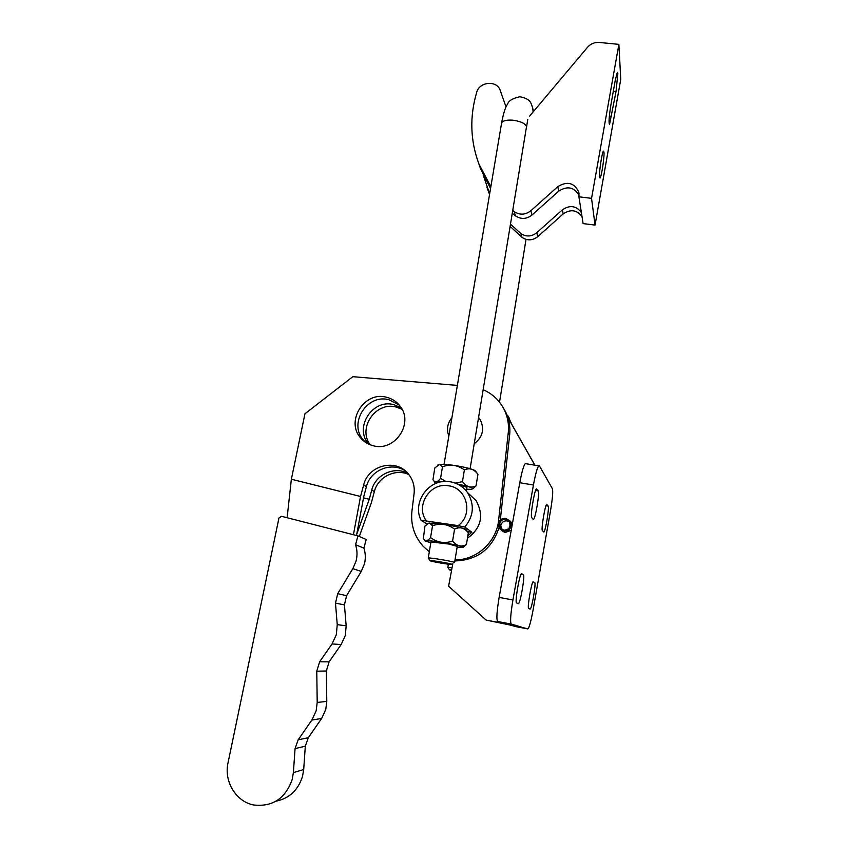 <?xml version="1.0" encoding="UTF-8"?>
<svg xmlns="http://www.w3.org/2000/svg" width="848" height="848" viewBox="0 0 848 848"><rect width="100%" height="100%" fill="white"/><g stroke="black" fill="none" stroke-linecap="round" stroke-linejoin="round"><path stroke-width="1.27" d="M370.247 444.797C357.294 428.123 375.791 401.274 396.175 407.04L402.047 409.287M368.679 444.119C353.828 427.721 372.442 398.592 393.801 404.655L401.199 407.803M399.207 405.037L388.935 399.747C366.983 393.525 348.03 423.746 363.612 440.292L365.7 442.444M386.423 397.224C392.147 398.613 396.758 401.666 400.256 406.383C414.025 423.534 394.606 451.984 373.3 445.751C368.329 444.511 364.184 441.978 360.856 438.151C345.136 421.456 364.28 390.949 386.423 397.224M426.194 520.672C415.191 505.609 430.127 482.194 448.391 485.766C466.972 487.632 473.714 514.577 458.143 525.622L421.043 520.248C411.672 501.783 429.607 477.859 449.875 481.717C457.231 482.936 463.125 486.561 467.534 492.614L476.11 500.617C484.166 515.531 481.282 528.071 467.449 538.257M483.148 389.709C492.253 393.684 499.143 400.065 503.829 408.831C507.645 416.336 509.129 424.339 508.249 432.84L498.624 520.163C496.621 541.904 476.65 560.115 455.016 559.945M498.963 527.848C491.808 549.197 477.106 560.231 454.857 560.931M292.178 779.566L293.376 772.602L295.072 748.593L298.157 739.838L311.884 720.047L316.156 710.794L317.205 702.451L316.77 671.181L319.643 661.769L332.045 643.939L336.317 634.749L337.239 624.658L335.479 603.119L337.705 593.685L352.832 568.679L356.022 561.196C357.474 555.599 357.326 550.119 355.556 544.734L363.887 548.126L366.198 539.498L357.941 535.872L281.525 516.305L278.971 517.98L228.027 762.861C223.766 781.527 236.104 801.879 253.923 805.017C272.632 806.978 285.384 798.498 292.178 779.566M276.003 801.19C289.359 798.403 298.21 790.092 302.545 776.28L303.701 769.518L305.312 746.208L308.301 737.707L321.636 718.479L325.77 709.49L326.777 701.391L326.321 671.012L329.098 661.864L341.14 644.544L345.284 635.608L346.164 625.803L344.426 604.878L346.578 595.699L361.269 571.393L364.364 564.121C365.774 558.684 365.615 553.352 363.887 548.126M478.569 417.449L480.403 420.036C484.664 429.395 482.607 437.282 474.223 443.716M355.556 544.734L357.941 535.872M298.157 739.838L308.301 737.707M295.072 748.593L305.312 746.208M287.122 517.736L291.362 479.237L304.951 413.782L352.81 376.682L457.358 385.405M508.249 432.84L509.637 435.077C510.496 426.65 509.033 418.721 505.249 411.291L503.585 408.365M505.631 412.043L510.602 422.272M507.761 415.573L511.98 424.7M363.538 497.85L369.251 499.271L356.754 534.166L363.866 496.112L366.421 486.646C370.406 469.771 392.211 461.248 405.832 471.34M291.362 479.237L360.548 496.483L353.425 534.706M359.319 536.466L371.36 502.737L374.35 491.596C377.901 476.905 395.55 468.17 408.874 474.583M369.251 499.271L371.763 489.985C375.452 474.573 394.426 465.859 407.92 473.449M509.637 435.077L500.278 520.142M429.321 551.741L423.322 546.441C414.354 536.445 410.559 524.721 411.927 511.28L414.078 493.61C414.842 486.296 412.997 479.83 408.556 474.191C396.482 458.1 368.212 464.958 363.675 484.929L360.548 496.483M511.227 530.233L505.048 532.576L501.21 530.329M503.595 531.261L499.408 528.59L498.295 524.138L499.366 524.329L500.299 527.954L503.797 530.191C509.203 529.756 511.037 526.968 509.309 521.827L505.726 519.474C502.641 519.22 500.574 520.545 499.525 523.47L498.454 523.29C499.695 519.729 502.186 518.096 505.927 518.404L510.22 521.244C512.287 527.403 510.083 530.742 503.595 531.261M510.061 521.001L512.33 524.128M509.256 521.753L507.157 520.895C504.104 520.64 502.058 521.955 501.009 524.859L499.525 523.47M452.821 563.655L448.613 586.222L486.158 620.089L528.103 628.76C529.534 626.587 531.23 620.142 533.18 609.458L550.5 510.856C552.483 498.942 553.129 491.586 552.43 488.787L545.285 476.194M534.897 465.192L507.772 417.269M486.158 620.089L518.722 626.29L497.681 621.51C496.281 619.655 496.769 611.62 499.133 597.405L519.782 482.724C521.785 472.039 523.608 465.658 525.251 463.602L526.036 463.665M534.812 465.17L507.888 417.608M501.009 524.859L498.454 523.29M499.366 524.329L500.861 525.707L501.921 529.491M528.664 608.461L530.286 609.002C532.056 607.709 536.212 582.915 534.717 582.587L533.116 581.739C531.314 582.958 527.053 608.525 528.664 608.461M518.722 626.29L521.319 627.054M542.381 530.615L543.897 532.067C545.582 530.869 549.472 507.252 548.179 506.086L546.684 504.316C544.978 505.44 540.982 529.788 542.381 530.615M508.98 624.7L515.775 626.619M518.234 603.681L516.58 602.917C514.651 602.928 519.273 575.145 521.446 573.63L523.396 574.647C525.166 575.103 520.672 601.963 518.552 603.564L518.234 603.681M518.732 626.269L511.27 624.096C510.019 622.262 510.57 614.228 512.934 599.981L533.434 485.014C535.427 474.297 537.187 467.905 538.713 465.817L539.434 465.87L545.296 476.205M533.201 519.379L531.738 517.598C530.085 516.559 534.378 490.208 536.424 488.808L538.257 490.939C539.784 492.381 535.597 517.874 533.593 519.347L533.201 519.379M430.975 541.936L448.868 544.066L457.252 546.388M475.664 471.223L475.431 470.905C474.096 469.824 470.205 468.562 463.782 467.142C452.874 464.937 444.744 464.026 439.402 464.407L437.992 464.884M472.802 488.83L476.046 485.904C470.979 488.331 466.442 486.911 462.446 481.643L464.386 469.919C469.368 467.64 473.767 468.955 477.583 473.862L477.297 473.46M467.852 535.788L471.923 532.279L464.799 527.032L458.143 525.622M466.962 487.642L466.421 490.918L465.616 490.197M467.534 492.614C474.71 504.56 473.799 516.04 464.799 527.032M457.125 547.193L462.181 547.522C469.05 547.564 445.73 542.529 431.961 541.035C426.883 540.483 424.625 540.473 425.187 541.013L430.837 542.731M463.167 547.225L466.411 544.564C461.227 547.278 456.616 546.101 452.588 541.035C444.628 543.78 437.282 542.625 430.551 537.568C427.604 541.215 425.219 541.512 423.364 538.438L424.943 526.057L429.173 522.93L432.554 525.718C440.451 522.962 447.786 524.106 454.56 529.141C459.849 526.523 464.439 527.742 468.34 532.82L467.375 531.431M428.049 523.258L434.96 523.237C445.719 524.265 464.831 528.103 465.955 529.438L466.093 529.64M430.551 537.568L432.554 525.718M466.411 544.564L468.34 532.82M452.588 541.035L454.56 529.141M433.105 525.145L432.045 524.87M421.043 520.248L426.979 523.969M467.492 531.59L471.923 532.279M459.584 485.204C464.863 486.413 467.301 487.314 466.919 487.929M466.697 489.285L471.467 489.296C474.795 488.406 470.142 486.667 457.507 484.07M441.119 481.876C436.349 481.611 434.367 481.908 435.183 482.788L436.052 483.328M445.751 481.431L440.536 478.399C437.367 482.491 434.833 482.915 432.957 479.682L434.791 468.001L439.381 464.418L442.508 466.718C450.352 463.951 457.644 465.022 464.386 469.919M462.446 481.643L455.323 483.127M440.536 478.399L442.508 466.718M476.046 485.904L477.943 474.329M603.967 152.057C604.56 156.626 601.455 177.062 600.034 177.963L599.536 177.137C598.889 172.897 602.048 151.962 603.458 151.124L603.967 152.057M615.298 80.083L617.333 72.366L617.842 73.628L616.03 91.595L609.553 124.359C608.588 123.331 609.012 117.003 610.825 105.353L615.298 80.083M581.378 212.53C576.205 205.704 569.867 204.803 562.372 209.827L536.742 232.734C531.463 236.772 526.152 237.027 520.842 233.486L510.507 224.19M489.656 193.821L483.243 175.112M579.078 195.294C574.096 187.058 567.301 185.68 558.684 191.171L532.003 215.021C526.502 219.229 520.99 219.505 515.467 215.848L512.309 213.261M490.557 188.5L480.519 168.625L478.601 163.155M579.608 201.241L583.117 223.596L595.042 225.102L591.554 198.347L578.908 196.8L579.608 201.241M529.661 116.049L587.6 47.181C590.749 43.725 594.671 42.156 599.377 42.464L618.87 44.361L591.554 198.347M618.87 44.361L620.757 79.299L595.042 225.102M582.014 216.611C576.894 209.838 570.609 208.947 563.189 213.919L537.791 236.624C532.544 240.631 527.297 240.874 522.029 237.366L510.136 226.416M489.561 194.415L486.858 187.016M490.854 186.74L478.897 163.95C470.258 140.524 469.527 116.653 476.693 92.347C479.427 81.355 497.479 80.094 500.309 90.736L506.033 106.89M578.908 196.8L578.739 191.945C574.16 182.691 567.174 180.931 557.793 186.655L530.859 210.728C525.304 214.979 519.739 215.254 514.164 211.565L512.775 210.452M430.18 560.793C431.558 561.599 448.634 564.556 451.549 564.492L451.942 564.302C450.405 563.326 428.113 559.701 430.074 560.729L430.18 560.793M430.021 560.655L428.261 558.016C429.099 557.359 452.97 561.376 454.496 562.425L454.57 562.627M449.482 569.814L447.861 567.407L452.058 567.725M451.655 569.898L449.514 569.877L451.549 570.46M498.624 520.163L499.525 521.011M293.376 772.602L303.701 769.518M317.205 702.451L326.777 701.391M337.239 624.658L346.164 625.803M352.832 568.679L361.269 571.393M337.705 593.685L346.578 595.699M335.479 603.119L344.426 604.878M332.045 643.939L341.14 644.544M319.643 661.769L329.098 661.864M316.77 671.181L326.321 671.012M311.884 720.047L321.636 718.479M371.763 489.985L374.35 491.596M363.675 484.929L366.421 486.646M527.785 628.909L515.743 626.608M534.717 582.587L532.798 582.237M548.179 506.086L546.006 505.715M533.434 485.014L519.782 482.724M511.27 624.096L497.681 621.51M512.934 599.981L499.133 597.405M523.396 574.647L521.054 574.223M538.257 490.939L535.586 490.483M613.316 91.308L616.03 91.595M609.362 116.155L611.652 116.409M563.189 213.919L562.372 209.827M537.791 236.624L536.742 232.734M522.029 237.366L520.842 233.486M514.164 211.565L515.467 215.848M530.859 210.728L532.003 215.021M557.793 186.655L558.684 191.171M501.465 123.819L501.624 122.865C503.383 113.399 505.376 107.092 507.634 103.965C508.715 100.7 512.786 98.294 519.866 96.746C531.463 98.993 530.912 103.636 532.735 107.982L533.106 111.968M444.055 464.344L501.624 122.865C502.97 120.681 506.648 119.791 512.68 120.183C520.418 121.211 525.039 123.331 526.534 126.543L503.701 265.35M451.91 417.725C447.405 423.29 446.377 429.395 448.825 436.042M478.569 417.46L480.403 420.036M503.829 408.831L505.249 411.291M508.016 416.061L509.362 418.382M360.856 438.151L363.612 440.292M511.609 522.644L510.22 521.244M530.286 609.002L529.555 608.864M538.713 465.817L525.251 463.602M518.552 603.564L517.587 603.384M501.783 529.29L500.299 527.954M475.431 470.905L477.583 473.862M425.071 540.844L424.085 539.445M465.955 529.438L468.202 532.576M434.982 482.501L433.688 480.71M488.66 192.125L487.187 187.896M478.897 163.95L480.519 168.625M578.739 191.945L579.067 194.097M526.587 126.84L527.763 119.473M516.199 299.726L499.514 402.164M503.585 266.049L470.099 468.711M457.284 546.229L454.592 562.489M526.036 239.401L516.294 299.185M430.996 541.766L428.261 558.016M533.487 111.501L533.042 109.403M448.391 564.206L447.861 567.407"/></g></svg>
